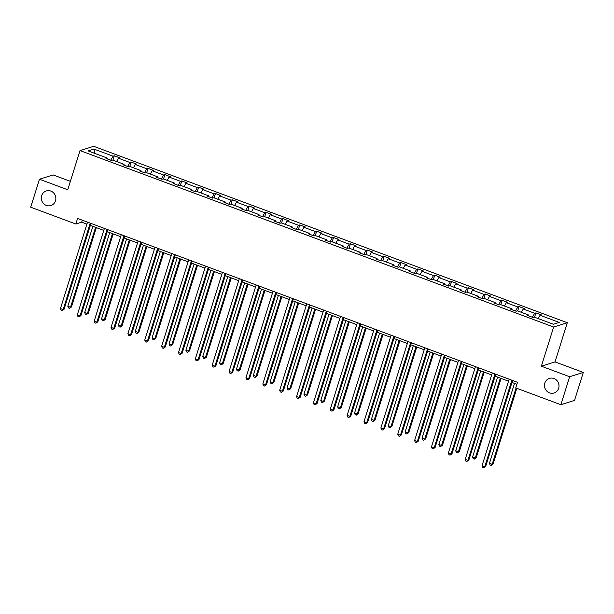 <?xml version="1.0" encoding="UTF-8"?>
<svg xmlns="http://www.w3.org/2000/svg" width="614" height="614" viewBox="0 0 614 614"><rect width="100%" height="100%" fill="white"/><g stroke="black" fill="none" stroke-linecap="round" stroke-linejoin="round"><path stroke-width="0.92" d="M55.759 197.14A7.644 7.238 72.5 0 1 55.099 195.052M55.513 200.824A7.644 7.238 72.5 0 1 50.901 205.544A7.644 7.238 72.5 0 1 43.471 203.48A7.644 7.238 72.5 0 1 41.675 195.674A7.644 7.238 72.5 0 1 46.296 190.954A7.644 7.238 72.5 0 1 53.717 193.019A7.644 7.238 72.5 0 1 55.513 200.824M558.901 384.579A7.644 7.238 72.5 0 1 558.241 382.491M558.663 388.263A7.644 7.238 72.5 0 1 554.043 392.983A7.644 7.238 72.5 0 1 546.621 390.918A7.644 7.238 72.5 0 1 544.825 383.113A7.644 7.238 72.5 0 1 549.446 378.393A7.644 7.238 72.5 0 1 556.867 380.457A7.644 7.238 72.5 0 1 558.663 388.263M70.372 181.345L53.126 174.921L39.465 179.227L30.7 207.202L75.837 224.018L81.685 222.176L86.912 224.118M567.305 322.726L93.673 146.285L80.012 150.591L553.644 327.032L567.305 322.726L555.033 361.899L541.371 366.205L569.639 376.735L583.3 372.429L555.033 361.899M583.3 372.429L574.535 400.405L560.874 404.71L569.639 376.735M110.727 160.193L113.06 156.194L114.296 155.81L112.93 160.162M94.886 153.439L93.919 149.072L113.06 156.194M116.545 161.505L118.464 158.212L119.699 157.821L114.296 155.81M118.464 158.212L129.922 162.48L131.158 162.088L129.792 166.448M133.407 167.791L135.326 164.491L136.561 164.107L131.158 162.088M135.326 164.491L146.784 168.766L148.02 168.374L146.662 172.726M150.269 174.077L152.195 170.776L153.431 170.385L148.02 168.374M152.195 170.776L163.654 175.044L164.89 174.652L163.524 179.012M167.138 180.355L169.057 177.062L170.293 176.671L164.89 174.652M169.057 177.062L180.516 181.33L181.752 180.938L180.393 185.29M184 186.641L185.919 183.34L187.163 182.949L181.752 180.938M185.919 183.34L197.386 187.615L198.621 187.224L197.255 191.576M200.87 192.919L202.789 189.626L204.025 189.235L198.621 187.224M202.789 189.626L214.248 193.894L215.483 193.502L214.117 197.862M217.732 199.205L219.651 195.912L220.886 195.521L215.483 193.502M219.651 195.912L231.11 200.179L232.353 199.788L230.987 204.14M234.602 205.49L236.52 202.19L237.756 201.799L232.353 199.788M236.52 202.19L247.979 206.457L249.215 206.074L247.849 210.425M251.464 211.769L253.382 208.476L254.618 208.085L249.215 206.074M253.382 208.476L264.841 212.743L266.077 212.352L264.718 216.704M268.326 218.054L270.252 214.754L271.488 214.37L266.077 212.352M270.252 214.754L281.711 219.029L282.947 218.638L281.58 222.989M285.195 224.333L287.114 221.04L288.35 220.649L282.947 218.638M287.114 221.04L298.573 225.307L299.809 224.916L298.442 229.275M302.057 230.618L303.976 227.326L305.219 226.934L299.809 224.916M303.976 227.326L315.442 231.593L316.678 231.202L315.312 235.553M318.927 236.904L320.846 233.604L322.081 233.213L316.678 231.202M320.846 233.604L332.304 237.871L333.54 237.488L332.174 241.839M335.789 243.182L337.708 239.89L338.943 239.498L333.54 237.488M337.708 239.89L349.166 244.157L350.41 243.766L349.044 248.125M352.651 249.468L354.577 246.168L355.813 245.784L350.41 243.766M354.577 246.168L366.036 250.443L367.272 250.052L365.906 254.403M369.521 255.754L371.439 252.454L372.675 252.062L367.272 250.052M371.439 252.454L382.898 256.721L384.134 256.337L382.775 260.689M386.383 262.032L388.309 258.74L389.545 258.348L384.134 256.337M388.309 258.74L399.768 263.007L401.003 262.615L399.637 266.967M403.252 268.318L405.171 265.018L406.407 264.634L401.003 262.615M405.171 265.018L416.63 269.293L417.865 268.901L416.499 273.253M420.114 274.596L422.033 271.304L423.276 270.912L417.865 268.901M422.033 271.304L433.499 275.571L434.735 275.179L433.369 279.539M436.984 280.882L438.903 277.589L440.138 277.198L434.735 275.179M438.903 277.589L450.361 281.857L451.597 281.465L450.231 285.817M453.846 287.168L455.765 283.868L457 283.476L451.597 281.465M455.765 283.868L467.223 288.135L468.459 287.751L467.101 292.103M470.708 293.446L472.634 290.153L473.87 289.762L468.459 287.751M472.634 290.153L484.093 294.421L485.329 294.029L483.962 298.389M487.577 299.732L489.496 296.432L490.732 296.048L485.329 294.029M489.496 296.432L500.955 300.707L502.191 300.315L500.832 304.667M504.439 306.018L506.366 302.717L507.601 302.326L502.191 300.315M506.366 302.717L517.825 306.985L519.06 306.593L517.694 310.953M521.309 312.296L523.228 309.003L524.463 308.612L519.06 306.593M523.228 309.003L534.687 313.27L535.922 312.879L534.556 317.231M538.171 318.582L540.09 315.281L541.325 314.89L535.922 312.879M540.09 315.281L559.231 322.411L553.398 324.253L534.257 317.123L533.021 317.515L527.618 315.496L528.854 315.105L517.395 310.837L516.159 311.229L510.748 309.218L511.992 308.827L500.525 304.559L499.289 304.943L493.886 302.932L495.122 302.541L483.663 298.274L482.427 298.665L477.024 296.646L478.26 296.263L466.801 291.988L465.565 292.379L460.155 290.368L461.39 289.977L449.932 285.71L448.696 286.101L443.293 284.082L444.528 283.691L433.07 279.424L431.834 279.815L426.423 277.804L427.666 277.413L416.2 273.146L414.964 273.529L409.561 271.518L410.797 271.127L399.338 266.86L398.102 267.251L392.699 265.233L393.935 264.849L382.476 260.574L381.233 260.965L375.829 258.954L377.065 258.563L365.606 254.296L364.371 254.68L358.967 252.669L360.203 252.277L348.744 248.01L347.509 248.401L342.098 246.383L343.333 245.999L331.875 241.724L330.639 242.116L325.236 240.105L326.471 239.713L315.013 235.446L313.777 235.837L308.366 233.819L309.609 233.427L298.143 229.16L296.907 229.552L291.504 227.541L292.74 227.149L281.281 222.882L280.045 223.266L274.642 221.255L275.878 220.863L264.419 216.596L263.176 216.988L257.773 214.969L259.008 214.585L247.549 210.31L246.314 210.702L240.911 208.691L242.146 208.299L230.687 204.032L229.452 204.416L224.041 202.405L225.277 202.014L213.818 197.746L212.582 198.138L207.179 196.119L208.415 195.736L196.956 191.461L195.72 191.852L190.309 189.841L191.553 189.45L180.086 185.182L178.851 185.574L173.447 183.555L174.683 183.164L163.224 178.897L161.989 179.288L156.585 177.277L157.821 176.886L146.362 172.618L145.127 173.002L139.716 170.991L140.951 170.6L129.493 166.333L128.257 166.724L122.854 164.706L124.089 164.322L112.631 160.047L111.395 160.438L105.984 158.427L107.227 158.036L88.086 150.906L93.919 149.072M560.874 404.71L515.737 387.894L517.487 382.299L77.587 218.423L75.837 224.018M124.105 165.174L124.089 164.322M127.597 166.478L129.922 162.48M140.967 171.459L140.951 170.6M144.459 172.757L146.784 168.766M157.836 177.738L157.821 176.886M161.321 179.042L163.654 175.044M174.698 184.023L174.683 183.164M178.19 185.321L180.516 181.33M191.568 190.309L191.553 189.45M195.052 191.606L197.386 187.615M208.43 196.587L208.415 195.736M211.922 197.892L214.248 193.894M225.3 202.873L225.277 202.014M228.784 204.17L231.11 200.179M242.162 209.159L242.146 208.299M245.654 210.456L247.979 206.457M259.024 215.437L259.008 214.585M262.516 216.742L264.841 212.743M275.893 221.723L275.878 220.863M279.378 223.02L281.711 219.029M292.755 228.001L292.74 227.149M296.247 229.306L298.573 225.307M309.625 234.287L309.609 233.427M313.109 235.584L315.442 231.593M326.487 240.573L326.471 239.713M329.979 241.87L332.304 237.871M343.349 246.851L343.333 245.999M346.841 248.156L349.166 244.157M360.218 253.137L360.203 252.277M363.711 254.434L366.036 250.443M377.08 259.415L377.065 258.563M380.573 260.72L382.898 256.721M393.95 265.701L393.935 264.849M397.435 266.998L399.768 263.007M410.812 271.987L410.797 271.127M414.304 273.284L416.63 269.293M427.682 278.265L427.666 277.413M431.166 279.57L433.499 275.571M444.544 284.551L444.528 283.691M448.036 285.848L450.361 281.857M461.406 290.836L461.39 289.977M464.898 292.134L467.223 288.135M478.275 297.115L478.26 296.263M481.76 298.419L484.093 294.421M495.137 303.4L495.122 302.541M498.629 304.697L500.955 300.707M512.007 309.679L511.992 308.827M515.491 310.983L517.825 306.985M528.869 315.964L528.854 315.105M532.361 317.261L534.687 313.27M39.465 179.227L67.74 189.757L80.012 150.591M541.371 366.205L553.644 327.032M90.358 225.399L103.774 230.403M107.22 231.685L120.643 236.682M124.089 237.971L137.505 242.967M140.951 244.249L154.367 249.253M157.821 250.535L171.237 255.531M174.683 256.813L188.099 261.817M191.545 263.099L204.969 268.095M208.415 269.385L221.831 274.381M225.277 275.663L238.692 280.667M242.146 281.949L255.562 286.945M259.008 288.235L272.424 293.231M275.878 294.513L289.294 299.509M292.74 300.799L306.156 305.795M309.602 307.077L323.025 312.081M326.471 313.363L339.887 318.359M343.333 319.648L356.749 324.645M360.203 325.927L373.619 330.931M377.065 332.212L390.481 337.209M393.927 338.498L407.351 343.495M410.797 344.776L424.213 349.773M427.659 351.062L441.082 356.059M444.528 357.34L457.944 362.344M461.39 363.626L474.806 368.623M478.26 369.912L491.676 374.908M495.122 376.19L508.538 381.194M511.984 382.476L516.865 384.295M82.314 220.18L81.685 222.176M107.243 158.896L107.227 158.036M511.869 380.204L484.776 466.648L482.074 465.642L509.167 379.199M512.613 380.48L485.697 466.356L483.786 467.714L482.704 467.315L482.074 465.642M485.697 466.356L483.786 467.714M514.501 383.412L489.458 463.317L492.159 464.322L493.08 464.031L516.819 388.301M493.08 464.031L491.169 465.389L492.159 464.322L516.075 388.017M491.169 465.389L490.087 464.982L489.458 463.317M494.999 373.926L467.914 460.37L465.205 459.364L492.298 372.913M495.744 374.202L468.835 460.078L466.924 461.436L465.842 461.03L465.205 459.364M468.835 460.078L466.924 461.436M478.137 367.64L451.044 454.084L448.343 453.078L475.436 366.635M478.882 367.916L451.965 453.792L450.054 455.151L448.972 454.744L448.343 453.078M451.965 453.792L450.054 455.151M497.632 377.126L472.596 457.031L475.297 458.036L476.218 457.752L501.078 378.408M476.218 457.752L474.307 459.103L475.297 458.036L500.333 378.132M474.307 459.103L473.225 458.704L472.596 457.031M480.77 370.841L455.726 450.753L458.428 451.758L459.349 451.467L484.216 372.13M459.349 451.467L457.438 452.825L458.428 451.758L483.471 371.854M457.438 452.825L456.356 452.418L455.726 450.753M461.267 361.354L434.182 447.798L431.481 446.792L458.566 360.349M462.012 361.631L435.103 447.514L433.192 448.865L432.11 448.466L431.481 446.792M435.103 447.514L433.192 448.865M463.9 364.562L438.864 444.467L441.566 445.472L442.487 445.181L467.354 365.844M442.487 445.181L440.576 446.539L441.566 445.472L466.602 365.568M440.576 446.539L439.494 446.14L438.864 444.467M444.406 355.076L417.313 441.52L414.611 440.514L441.704 354.071M445.15 355.352L418.241 441.228L416.323 442.587L415.248 442.18L414.611 440.514M418.241 441.228L416.323 442.587M447.038 358.277L421.995 438.181L424.696 439.194L425.625 438.903L450.484 359.566M425.625 438.903L423.706 440.253L424.696 439.194L449.74 359.282M423.706 440.253L422.632 439.854L421.995 438.181M427.544 348.79L400.451 435.234L397.749 434.228L424.834 347.785M428.288 349.067L401.372 434.942L399.461 436.301L398.379 435.902L397.749 434.228M401.372 434.942L399.461 436.301M430.168 351.999L405.133 431.903L407.834 432.908L408.755 432.617L433.622 353.28M408.755 432.617L406.844 433.975L407.834 432.908L432.878 353.004M406.844 433.975L405.762 433.568L405.133 431.903M410.674 342.505L383.589 428.956L380.88 427.943L407.972 341.499M411.418 342.789L384.51 428.664L382.599 430.015L381.517 429.616L380.88 427.943M384.51 428.664L382.599 430.015M413.306 345.713L388.263 425.617L390.972 426.623L391.893 426.331L416.752 346.994M391.893 426.331L389.982 427.689L390.972 426.623L416.008 346.718M389.982 427.689L388.9 427.29L388.263 425.617M393.812 336.226L366.719 422.67L364.018 421.664L391.11 335.221M394.556 336.503L367.64 422.378L365.729 423.737L364.647 423.33L364.018 421.664M367.64 422.378L365.729 423.737M396.444 339.427L371.401 419.339L374.103 420.344L375.024 420.053L399.891 340.716M375.024 420.053L373.112 421.411L374.103 420.344L399.146 340.44M373.112 421.411L372.03 421.004L371.401 419.339M376.942 329.941L349.857 416.384L347.156 415.379L374.241 328.935M377.687 330.217L350.778 416.092L348.867 417.451L347.785 417.052L347.156 415.379M350.778 416.092L348.867 417.451M379.575 333.149L354.539 413.053L357.241 414.059L358.162 413.767L383.021 334.43M358.162 413.767L356.25 415.125L357.241 414.059L382.276 334.154M356.25 415.125L355.168 414.719L354.539 413.053M360.08 323.662L332.988 410.106L330.286 409.101L357.379 322.649M360.825 323.939L333.916 409.814L331.997 411.173L330.915 410.766L330.286 409.101M333.916 409.814L331.997 411.173M362.713 326.863L337.669 406.767L340.371 407.78L341.3 407.489L366.159 328.145M341.3 407.489L339.381 408.84L340.371 407.78L365.414 327.868M339.381 408.84L338.299 408.44L337.669 406.767M343.211 317.377L316.126 403.82L313.424 402.815L340.509 316.371M343.963 317.653L317.047 403.528L315.135 404.887L314.053 404.48L313.424 402.815M317.047 403.528L315.135 404.887M345.843 320.585L320.807 400.489L323.509 401.495L324.43 401.203L349.297 321.866M324.43 401.203L322.519 402.561L323.509 401.495L348.552 321.59M322.519 402.561L321.437 402.155L320.807 400.489M326.349 311.091L299.256 397.542L296.554 396.529L323.647 310.085M327.093 311.375L300.185 397.25L298.266 398.601L297.191 398.202L296.554 396.529M300.185 397.25L298.266 398.601M328.981 314.299L303.938 394.203L306.639 395.209L307.568 394.917L332.427 315.581M307.568 394.917L305.649 396.276L306.639 395.209L331.683 315.304M305.649 396.276L304.575 395.876L303.938 394.203M309.487 304.813L282.394 391.256L279.692 390.251L306.777 303.807M310.231 305.089L283.315 390.964L281.404 392.323L280.322 391.916L279.692 390.251M283.315 390.964L281.404 392.323M312.119 308.013L287.076 387.918L289.777 388.931L290.698 388.639L315.565 309.303M290.698 388.639L288.787 389.99L289.777 388.931L314.821 309.019M288.787 389.99L287.705 389.591L287.076 387.918M292.617 298.527L265.532 384.97L262.823 383.965L289.915 297.521M293.362 298.803L266.453 384.679L264.542 386.037L263.46 385.638L262.823 383.965M266.453 384.679L264.542 386.037M295.25 301.735L270.206 381.639L272.915 382.645L273.836 382.353L298.696 303.017M273.836 382.353L271.925 383.712L272.915 382.645L297.951 302.74M271.925 383.712L270.843 383.305L270.206 381.639M275.755 292.249L248.662 378.692L245.961 377.679L273.053 291.236M276.5 292.525L249.583 378.401L247.672 379.751L246.59 379.352L245.961 377.679M249.583 378.401L247.672 379.751M278.388 295.449L253.344 375.354L256.046 376.359L256.967 376.075L281.834 296.731M256.967 376.075L255.056 377.426L256.046 376.359L281.089 296.455M255.056 377.426L253.973 377.027L253.344 375.354M258.885 285.963L231.8 372.406L229.099 371.401L256.184 284.957M259.63 286.239L232.721 372.115L230.81 373.473L229.728 373.066L229.099 371.401M232.721 372.115L230.81 373.473M261.518 289.163L236.482 369.075L239.184 370.081L240.105 369.789L264.964 290.453M240.105 369.789L238.194 371.148L239.184 370.081L264.22 290.176M238.194 371.148L237.111 370.741L236.482 369.075M242.023 279.677L214.931 366.121L212.229 365.115L239.322 278.672M242.768 279.953L215.859 365.837L213.941 367.187L212.858 366.788L212.229 365.115M215.859 365.837L213.941 367.187M244.656 282.885L219.612 362.79L222.314 363.795L223.243 363.503L248.102 284.167M223.243 363.503L221.324 364.862L222.314 363.795L247.358 283.891M221.324 364.862L220.242 364.463L219.612 362.79M225.161 273.399L198.069 359.842L195.367 358.837L222.452 272.386M225.906 273.675L198.99 359.551L197.079 360.909L195.996 360.502L195.367 358.837M198.99 359.551L197.079 360.909M227.786 276.599L202.75 356.504L205.452 357.517L206.373 357.225L231.24 277.889M206.373 357.225L204.462 358.576L205.452 357.517L230.496 277.605M204.462 358.576L203.38 358.177L202.75 356.504M208.292 267.113L181.199 353.557L178.497 352.551L205.59 266.108M209.036 267.389L182.128 353.265L180.209 354.623L179.135 354.224L178.497 352.551M182.128 353.265L180.209 354.623M210.924 270.321L185.881 350.226L188.582 351.231L189.511 350.939L214.37 271.603M189.511 350.939L187.6 352.298L188.582 351.231L213.626 271.327M187.6 352.298L186.518 351.891L185.881 350.226M191.43 260.827L164.337 347.278L161.635 346.265L188.728 259.822M192.174 261.111L165.258 346.987L163.347 348.338L162.265 347.938L161.635 346.265M165.258 346.987L163.347 348.338M194.062 264.035L169.019 343.94L171.72 344.945L172.641 344.654L197.508 265.317M172.641 344.654L170.73 346.012L171.72 344.945L196.764 265.041M170.73 346.012L169.648 345.613L169.019 343.94M174.56 254.549L147.475 340.993L144.766 339.987L171.859 253.544M175.305 254.825L148.396 340.701L146.485 342.059L145.403 341.653L144.766 339.987M148.396 340.701L146.485 342.059M177.193 257.75L152.149 337.662L154.858 338.667L155.779 338.375L180.639 259.039M155.779 338.375L153.868 339.734L154.858 338.667L179.894 258.763M153.868 339.734L152.786 339.327L152.149 337.662M157.698 248.263L130.605 334.707L127.904 333.701L154.997 247.258M158.443 248.54L131.526 334.415L129.615 335.774L128.533 335.374L127.904 333.701M131.526 334.415L129.615 335.774M160.331 251.471L135.287 331.376L137.989 332.381L138.91 332.09L163.777 252.753M138.91 332.09L136.999 333.448L137.989 332.381L163.032 252.477M136.999 333.448L135.917 333.041L135.287 331.376M140.829 241.985L113.743 328.429L111.042 327.423L138.127 240.972M141.573 242.261L114.665 328.137L112.753 329.495L111.671 329.089L111.042 327.423M114.665 328.137L112.753 329.495M143.461 245.186L118.425 325.09L121.127 326.095L122.048 325.811L146.915 246.467M122.048 325.811L120.137 327.162L121.127 326.095L146.163 246.191M120.137 327.162L119.055 326.763L118.425 325.09M123.967 235.699L96.874 322.143L94.172 321.137L121.265 234.694M124.711 235.976L97.803 321.851L95.884 323.21L94.809 322.803L94.172 321.137M97.803 321.851L95.884 323.21M126.599 238.9L101.556 318.812L104.257 319.817L105.186 319.526L130.045 240.189M105.186 319.526L103.267 320.884L104.257 319.817L129.301 239.913M103.267 320.884L102.193 320.477L101.556 318.812M107.105 229.413L80.012 315.857L77.31 314.852L104.395 228.408M107.849 229.69L80.933 315.573L79.022 316.924L77.94 316.525L77.31 314.852M80.933 315.573L79.022 316.924M109.729 232.622L84.694 312.526L87.395 313.531L88.316 313.24L113.183 233.903M88.316 313.24L86.405 314.598L87.395 313.531L112.439 233.627M86.405 314.598L85.323 314.199L84.694 312.526M90.235 223.135L63.15 309.579L60.441 308.573L87.533 222.13M90.979 223.412L64.071 309.287L62.16 310.646L61.078 310.239L60.441 308.573M64.071 309.287L62.16 310.646M92.867 226.336L67.824 306.24L70.533 307.253L71.454 306.962L96.314 227.625M71.454 306.962L69.543 308.312L70.533 307.253L95.569 227.341M69.543 308.312L68.461 307.913L67.824 306.24"/></g></svg>
